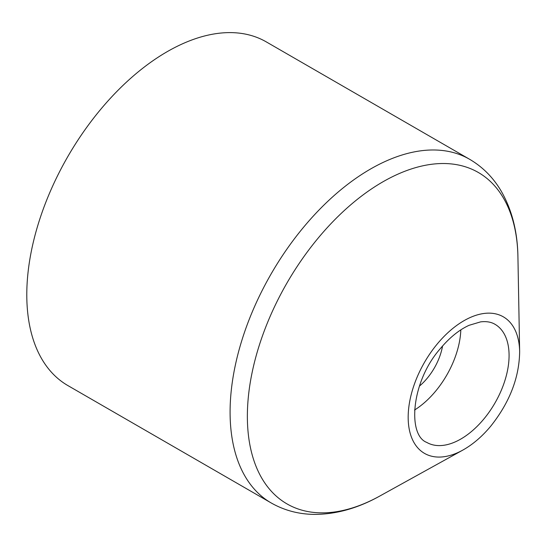 <?xml version="1.0" encoding="UTF-8"?>
<svg xmlns="http://www.w3.org/2000/svg" width="547" height="547" viewBox="0 0 547 547"><rect width="100%" height="100%" fill="white"/><g stroke="black" fill="none" stroke-linecap="round" stroke-linejoin="round"><path stroke-width="0.82" d="M419.378 386.161A43.404 25.059 120 0 0 427.337 378.1A43.404 25.059 120 0 0 442.557 346.012M414.537 410.031A68.204 39.377 120 0 0 435.74 391.016A68.204 39.377 120 0 0 460.813 329.882M271.182 502.946A198.417 114.555 120 0 1 303.127 227.771A198.417 114.555 120 0 1 469.599 159.273L266.3 41.9A198.417 114.555 120 0 0 99.828 110.398A198.417 114.555 120 0 0 67.883 385.573L271.182 502.946C284.29 510.399 298.621 514.214 314.183 514.392C335.974 514.412 357.861 508.286 379.844 496.013A191.341 110.467 -60 0 1 251.23 451.152A191.341 110.467 -60 0 1 317.793 238.54A191.341 110.467 -60 0 1 517.927 256.844L519.65 351.591A78.836 45.517 120 0 0 437.19 344.049A78.836 45.517 120 0 0 409.765 431.651A78.836 45.517 120 0 0 462.755 450.133C472.827 444.499 482.187 436.472 490.85 426.045C509.688 402.312 519.288 377.498 519.65 351.591M426.749 442.407A68.204 39.377 120 0 0 483.972 418.858A68.204 39.377 120 0 0 494.953 324.268C491.131 321.992 486.358 321.192 480.622 321.868L469.107 325.301C459.186 329.82 449.613 337.567 440.403 348.535C410.947 381.779 407.433 435.186 426.749 442.407M462.755 450.133L379.844 496.013M469.599 159.273C482.604 166.897 493.073 177.406 501.011 190.794C511.924 209.651 517.565 231.668 517.927 256.844"/></g></svg>
